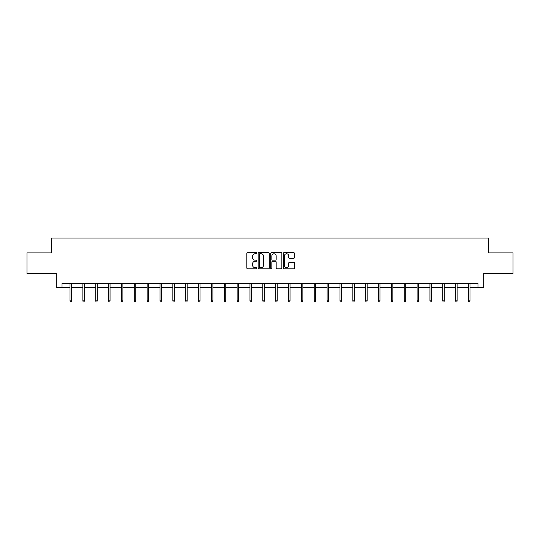 <?xml version="1.0" encoding="UTF-8"?>
<svg xmlns="http://www.w3.org/2000/svg" width="540" height="540" viewBox="0 0 540 540"><rect width="100%" height="100%" fill="white"/><g stroke="black" fill="none" stroke-linecap="round" stroke-linejoin="round"><path stroke-width="0.81" d="M256.817 253.199A0.567 0.567 0 0 0 256.25 252.632L247.657 252.632A0.81 0.81 0 0 0 246.847 253.442L246.847 268.002A0.81 0.81 0 0 0 247.657 268.812L256.25 268.812A0.567 0.567 0 0 0 256.817 268.245A0.567 0.567 0 0 0 256.25 267.678L255.137 267.678A2.585 2.585 0 0 1 252.551 265.086L252.551 263.878A2.585 2.585 0 0 1 255.137 261.286L256.25 261.286A0.567 0.567 0 0 0 256.817 260.719A0.567 0.567 0 0 0 256.25 260.159L255.137 260.159A2.585 2.585 0 0 1 252.551 257.567L252.551 256.351A2.585 2.585 0 0 1 255.137 253.766L256.25 253.766A0.567 0.567 0 0 0 256.817 253.199M293.639 258.336A0.81 0.81 0 0 0 294.449 257.526L294.449 253.442A0.81 0.81 0 0 0 293.639 252.632L284.094 252.632A0.81 0.81 0 0 0 283.284 253.442L283.284 268.002A0.81 0.81 0 0 0 284.094 268.812L293.639 268.812A0.81 0.81 0 0 0 294.449 268.002L294.449 263.068A0.81 0.81 0 0 0 293.639 262.258L289.555 262.258A0.81 0.81 0 0 0 288.745 263.068L288.745 265.511A2.167 2.167 0 0 1 286.578 267.678A2.167 2.167 0 0 1 284.418 265.511L284.418 255.926A2.167 2.167 0 0 1 286.578 253.766A2.167 2.167 0 0 1 288.745 255.926L288.745 257.526A0.81 0.81 0 0 0 289.555 258.336L293.639 258.336M62.019 287.503L62.019 283.385L477.981 283.385L477.981 287.503L483.745 287.503L483.745 273.497L513 273.497L513 252.896L488.444 252.896L488.444 238.059L51.556 238.059L51.556 252.896L27 252.896L27 273.497L56.255 273.497L56.255 287.503L70.011 287.503M269.291 253.442A0.81 0.81 0 0 0 268.481 252.632L258.937 252.632A0.81 0.81 0 0 0 258.134 253.442L258.134 268.002A0.81 0.81 0 0 0 258.937 268.812L268.481 268.812A0.81 0.81 0 0 0 269.291 268.002L269.291 253.442M271.519 252.632L281.063 252.632A0.81 0.81 0 0 1 281.867 253.442L281.867 268.002A0.81 0.81 0 0 1 281.063 268.812L276.973 268.812A0.81 0.81 0 0 1 276.17 268.002L276.17 262.096A0.81 0.81 0 0 0 275.36 261.286L272.646 261.286A0.81 0.81 0 0 0 271.843 262.096L271.843 268.245A0.567 0.567 0 0 1 271.276 268.812A0.567 0.567 0 0 1 270.709 268.245L270.709 253.442A0.81 0.81 0 0 1 271.519 252.632M71.496 287.503L82.87 287.503M84.348 287.503L95.722 287.503M97.207 287.503L108.574 287.503M110.059 287.503L121.433 287.503M122.918 287.503L134.285 287.503M135.769 287.503L147.143 287.503M148.622 287.503L159.995 287.503M161.48 287.503L172.847 287.503M174.332 287.503L185.706 287.503M187.184 287.503L198.558 287.503M200.043 287.503L211.41 287.503M212.895 287.503L224.269 287.503M225.754 287.503L237.121 287.503M238.606 287.503L249.98 287.503M251.458 287.503L262.832 287.503M264.317 287.503L275.684 287.503M277.168 287.503L288.542 287.503M290.021 287.503L301.394 287.503M302.879 287.503L314.246 287.503M315.731 287.503L327.105 287.503M328.59 287.503L339.957 287.503M341.442 287.503L352.816 287.503M354.294 287.503L365.668 287.503M367.153 287.503L378.52 287.503M380.005 287.503L391.379 287.503M392.857 287.503L404.231 287.503M405.715 287.503L417.083 287.503M418.568 287.503L429.941 287.503M431.426 287.503L442.793 287.503M444.278 287.503L455.652 287.503M457.13 287.503L468.504 287.503M469.989 287.503L477.981 287.503M259.828 253.766A0.567 0.567 0 0 0 259.261 254.333L259.261 267.111A0.567 0.567 0 0 0 259.828 267.678L261.002 267.678A2.585 2.585 0 0 0 263.588 265.086L263.588 256.351A2.585 2.585 0 0 0 261.002 253.766L259.828 253.766M276.17 255.967A2.167 2.167 0 0 0 274.003 253.807A2.167 2.167 0 0 0 271.843 255.967L271.843 259.349A0.81 0.81 0 0 0 272.646 260.159L275.36 260.159A0.81 0.81 0 0 0 276.17 259.349L276.17 255.967M70.011 300.868L70.342 301.941L71.165 301.941L71.496 300.868L70.011 300.868L70.011 283.385M71.496 300.868L71.496 283.385M82.87 300.868L83.201 301.941L84.024 301.941L84.348 300.868L82.87 300.868L82.87 283.385M84.348 300.868L84.348 283.385M95.722 300.868L96.053 301.941L96.876 301.941L97.207 300.868L95.722 300.868L95.722 283.385M97.207 300.868L97.207 283.385M108.574 300.868L108.905 301.941L109.728 301.941L110.059 300.868L108.574 300.868L108.574 283.385M110.059 300.868L110.059 283.385M121.433 300.868L121.763 301.941L122.587 301.941L122.918 300.868L121.433 300.868L121.433 283.385M122.918 300.868L122.918 283.385M134.285 300.868L134.615 301.941L135.439 301.941L135.769 300.868L134.285 300.868L134.285 283.385M135.769 300.868L135.769 283.385M147.143 300.868L147.467 301.941L148.291 301.941L148.622 300.868L147.143 300.868L147.143 283.385M148.622 300.868L148.622 283.385M159.995 300.868L160.326 301.941L161.15 301.941L161.48 300.868L159.995 300.868L159.995 283.385M161.48 300.868L161.48 283.385M172.847 300.868L173.178 301.941L174.001 301.941L174.332 300.868L172.847 300.868L172.847 283.385M174.332 300.868L174.332 283.385M185.706 300.868L186.037 301.941L186.86 301.941L187.184 300.868L185.706 300.868L185.706 283.385M187.184 300.868L187.184 283.385M198.558 300.868L198.889 301.941L199.712 301.941L200.043 300.868L198.558 300.868L198.558 283.385M200.043 300.868L200.043 283.385M211.41 300.868L211.741 301.941L212.564 301.941L212.895 300.868L211.41 300.868L211.41 283.385M212.895 300.868L212.895 283.385M224.269 300.868L224.6 301.941L225.423 301.941L225.754 300.868L224.269 300.868L224.269 283.385M225.754 300.868L225.754 283.385M237.121 300.868L237.452 301.941L238.275 301.941L238.606 300.868L237.121 300.868L237.121 283.385M238.606 300.868L238.606 283.385M249.98 300.868L250.304 301.941L251.127 301.941L251.458 300.868L249.98 300.868L249.98 283.385M251.458 300.868L251.458 283.385M262.832 300.868L263.162 301.941L263.986 301.941L264.317 300.868L262.832 300.868L262.832 283.385M264.317 300.868L264.317 283.385M275.684 300.868L276.014 301.941L276.838 301.941L277.168 300.868L275.684 300.868L275.684 283.385M277.168 300.868L277.168 283.385M288.542 300.868L288.873 301.941L289.697 301.941L290.021 300.868L288.542 300.868L288.542 283.385M290.021 300.868L290.021 283.385M301.394 300.868L301.725 301.941L302.549 301.941L302.879 300.868L301.394 300.868L301.394 283.385M302.879 300.868L302.879 283.385M314.246 300.868L314.577 301.941L315.401 301.941L315.731 300.868L314.246 300.868L314.246 283.385M315.731 300.868L315.731 283.385M327.105 300.868L327.436 301.941L328.259 301.941L328.59 300.868L327.105 300.868L327.105 283.385M328.59 300.868L328.59 283.385M339.957 300.868L340.288 301.941L341.111 301.941L341.442 300.868L339.957 300.868L339.957 283.385M341.442 300.868L341.442 283.385M352.816 300.868L353.14 301.941L353.963 301.941L354.294 300.868L352.816 300.868L352.816 283.385M354.294 300.868L354.294 283.385M365.668 300.868L365.999 301.941L366.822 301.941L367.153 300.868L365.668 300.868L365.668 283.385M367.153 300.868L367.153 283.385M378.52 300.868L378.851 301.941L379.674 301.941L380.005 300.868L378.52 300.868L378.52 283.385M380.005 300.868L380.005 283.385M391.379 300.868L391.709 301.941L392.533 301.941L392.857 300.868L391.379 300.868L391.379 283.385M392.857 300.868L392.857 283.385M404.231 300.868L404.561 301.941L405.385 301.941L405.715 300.868L404.231 300.868L404.231 283.385M405.715 300.868L405.715 283.385M417.083 300.868L417.413 301.941L418.237 301.941L418.568 300.868L417.083 300.868L417.083 283.385M418.568 300.868L418.568 283.385M429.941 300.868L430.272 301.941L431.096 301.941L431.426 300.868L429.941 300.868L429.941 283.385M431.426 300.868L431.426 283.385M442.793 300.868L443.124 301.941L443.948 301.941L444.278 300.868L442.793 300.868L442.793 283.385M444.278 300.868L444.278 283.385M455.652 300.868L455.976 301.941L456.8 301.941L457.13 300.868L455.652 300.868L455.652 283.385M457.13 300.868L457.13 283.385M468.504 300.868L468.835 301.941L469.658 301.941L469.989 300.868L468.504 300.868L468.504 283.385M469.989 300.868L469.989 283.385"/></g></svg>
